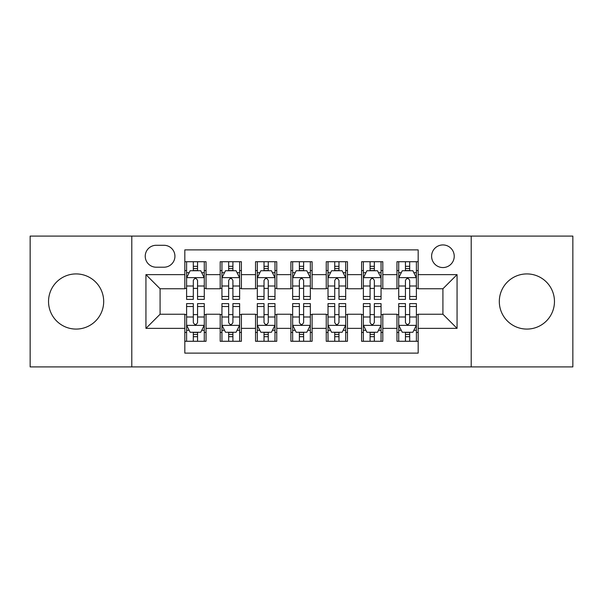 <?xml version="1.0" encoding="UTF-8"?>
<svg xmlns="http://www.w3.org/2000/svg" width="603" height="603" viewBox="0 0 603 603"><rect width="100%" height="100%" fill="white"/><g stroke="black" fill="none" stroke-linecap="round" stroke-linejoin="round"><path stroke-width="0.9" d="M526.886 273.92A27.58 27.58 0 0 0 499.314 301.5A27.58 27.58 0 0 0 526.886 329.08A27.58 27.58 0 0 0 554.466 301.5A27.58 27.58 0 0 0 526.886 273.92M76.114 273.92A27.58 27.58 0 0 0 48.534 301.5A27.58 27.58 0 0 0 76.114 329.08A27.58 27.58 0 0 0 103.686 301.5A27.58 27.58 0 0 0 76.114 273.92M442.919 244.931A11.314 11.314 0 0 0 431.605 256.245A11.314 11.314 0 0 0 442.919 267.559A11.314 11.314 0 0 0 454.232 256.245A11.314 11.314 0 0 0 442.919 244.931M471.207 366.91L572.85 366.91L572.85 236.09L471.207 236.09L471.207 366.91L131.793 366.91L131.793 236.09L30.15 236.09L30.15 366.91L131.793 366.91M418.173 261.725L396.955 261.725L396.955 274.629L382.815 274.629L382.815 288.769L396.955 288.769L396.955 274.629M382.815 274.629L382.815 261.725L361.604 261.725L361.604 274.629L347.464 274.629L347.464 288.769L361.604 288.769L361.604 274.629M347.464 274.629L347.464 261.725L326.246 261.725L326.246 274.629L312.105 274.629L312.105 288.769L326.246 288.769L326.246 274.629M312.105 274.629L312.105 261.725L290.895 261.725L290.895 274.629L276.754 274.629L276.754 288.769L290.895 288.769L290.895 274.629M276.754 274.629L276.754 261.725L255.536 261.725L255.536 274.629L241.396 274.629L241.396 288.769L255.536 288.769L255.536 274.629M241.396 274.629L241.396 261.725L220.185 261.725L220.185 288.769L206.045 288.769L206.045 261.725L184.827 261.725M184.827 341.275L206.045 341.275L206.045 314.231L220.185 314.231L220.185 341.275L241.396 341.275L241.396 314.231L255.536 314.231L255.536 328.371L241.396 328.371M255.536 328.371L255.536 341.275L276.754 341.275L276.754 314.231L290.895 314.231L290.895 328.371L276.754 328.371M290.895 328.371L290.895 341.275L312.105 341.275L312.105 314.231L326.246 314.231L326.246 328.371L312.105 328.371M326.246 328.371L326.246 341.275L347.464 341.275L347.464 314.231L361.604 314.231L361.604 328.371L347.464 328.371M361.604 328.371L361.604 341.275L382.815 341.275L382.815 314.231L396.955 314.231L396.955 328.371L382.815 328.371M156.192 267.204L163.971 267.204A10.96 10.96 0 0 0 174.93 256.245A10.96 10.96 0 0 0 163.971 245.285L156.192 245.285A10.96 10.96 0 0 0 145.233 256.245A10.96 10.96 0 0 0 156.192 267.204M471.207 236.09L131.793 236.09M418.173 274.629L418.173 249.883L184.827 249.883L184.827 288.769L160.081 288.769L160.081 314.231L184.827 314.231L184.827 353.117L418.173 353.117L418.173 314.231L442.919 314.231L442.919 288.769L418.173 288.769L418.173 274.629L457.059 274.629L457.059 328.371L418.173 328.371M184.827 328.371L145.941 328.371L145.941 274.629L184.827 274.629M396.955 328.371L396.955 341.275L418.173 341.275M184.827 270.566L186.598 270.566M193.314 270.566L197.558 270.566M204.274 270.566L206.045 270.566M184.827 288.415L186.598 288.415M193.314 288.415L197.558 288.415M204.274 288.415L206.045 288.415M184.827 314.585L186.598 314.585M193.314 314.585L197.558 314.585M204.274 314.585L206.045 314.585M184.827 332.434L186.598 332.434M193.314 332.434L197.558 332.434M204.274 332.434L206.045 332.434M220.185 288.415L221.949 288.415M228.665 288.415L232.909 288.415M239.632 288.415L241.396 288.415M220.185 270.566L221.949 270.566M228.665 270.566L232.909 270.566M239.632 270.566L241.396 270.566M220.185 314.585L221.949 314.585M228.665 314.585L232.909 314.585M239.632 314.585L241.396 314.585M220.185 332.434L221.949 332.434M228.665 332.434L232.909 332.434M239.632 332.434L241.396 332.434M255.536 314.585L257.308 314.585M264.024 314.585L268.267 314.585M274.983 314.585L276.754 314.585M255.536 332.434L257.308 332.434M264.024 332.434L268.267 332.434M274.983 332.434L276.754 332.434M255.536 270.566L257.308 270.566M264.024 270.566L268.267 270.566M274.983 270.566L276.754 270.566M255.536 288.415L257.308 288.415M264.024 288.415L268.267 288.415M274.983 288.415L276.754 288.415M290.895 314.585L292.659 314.585M299.382 314.585L303.618 314.585M310.341 314.585L312.105 314.585M290.895 332.434L292.659 332.434M299.382 332.434L303.618 332.434M310.341 332.434L312.105 332.434M290.895 270.566L292.659 270.566M299.382 270.566L303.618 270.566M310.341 270.566L312.105 270.566M290.895 288.415L292.659 288.415M299.382 288.415L303.618 288.415M310.341 288.415L312.105 288.415M326.246 314.585L328.017 314.585M334.733 314.585L338.976 314.585M345.692 314.585L347.464 314.585M326.246 332.434L328.017 332.434M334.733 332.434L338.976 332.434M345.692 332.434L347.464 332.434M326.246 270.566L328.017 270.566M334.733 270.566L338.976 270.566M345.692 270.566L347.464 270.566M326.246 288.415L328.017 288.415M334.733 288.415L338.976 288.415M345.692 288.415L347.464 288.415M361.604 314.585L363.368 314.585M370.091 314.585L374.335 314.585M381.051 314.585L382.815 314.585M361.604 332.434L363.368 332.434M370.091 332.434L374.335 332.434M381.051 332.434L382.815 332.434M361.604 270.566L363.368 270.566M370.091 270.566L374.335 270.566M381.051 270.566L382.815 270.566M361.604 288.415L363.368 288.415M370.091 288.415L374.335 288.415M381.051 288.415L382.815 288.415M396.955 314.585L398.726 314.585M405.442 314.585L409.686 314.585M416.402 314.585L418.173 314.585M396.955 332.434L398.726 332.434M405.442 332.434L409.686 332.434M416.402 332.434L418.173 332.434M396.955 270.566L398.726 270.566M405.442 270.566L409.686 270.566M416.402 270.566L418.173 270.566M396.955 288.415L398.726 288.415M405.442 288.415L409.686 288.415M416.402 288.415L418.173 288.415M160.081 288.769L145.941 274.629M160.081 314.231L145.941 328.371M457.059 274.629L442.919 288.769M457.059 328.371L442.919 314.231M197.558 266.322L193.314 266.322M204.274 296.495L197.558 296.495L197.558 299.382L204.274 299.382L204.274 277.81L200.739 270.739L190.133 270.739L186.598 277.81L186.598 299.382L193.314 299.382L193.314 296.495L186.598 296.495M186.598 277.81L186.598 261.725M204.274 277.81L204.274 261.725M193.314 270.739L193.314 261.725M197.558 261.725L197.558 270.739M197.558 296.495L197.558 280.463C196.141 277.742 194.731 277.742 193.314 280.463L193.314 296.495M193.314 336.678L197.558 336.678M186.598 306.505L193.314 306.505L193.314 303.618L186.598 303.618L186.598 325.19L190.133 332.261L200.739 332.261L204.274 325.19L204.274 303.618L197.558 303.618L197.558 306.505L204.274 306.505M204.274 325.19L204.274 341.275M186.598 325.19L186.598 341.275M197.558 332.261L197.558 341.275M193.314 341.275L193.314 332.261M193.314 306.505L193.314 322.537C194.724 325.258 196.141 325.258 197.558 322.537L197.558 306.505M232.909 266.322L228.665 266.322M239.632 296.495L232.909 296.495L232.909 299.382L239.632 299.382L239.632 277.81L236.09 270.739L225.484 270.739L221.949 277.81L221.949 299.382L228.665 299.382L228.665 296.495L221.949 296.495M221.949 277.81L221.949 261.725M239.632 277.81L239.632 261.725M228.665 270.739L228.665 261.725M232.909 261.725L232.909 270.739M232.909 296.495L232.909 280.463C231.499 277.742 230.082 277.742 228.665 280.463L228.665 296.495M268.267 266.322L264.024 266.322M274.983 296.495L268.267 296.495L268.267 299.382L274.983 299.382L274.983 277.81L271.448 270.739L260.843 270.739L257.308 277.81L257.308 299.382L264.024 299.382L264.024 296.495L257.308 296.495M257.308 277.81L257.308 261.725M274.983 277.81L274.983 261.725M264.024 270.739L264.024 261.725M268.267 261.725L268.267 270.739M268.267 296.495L268.267 280.463C266.858 277.742 265.441 277.742 264.024 280.463L264.024 296.495M303.618 266.322L299.382 266.322M310.341 296.495L303.618 296.495L303.618 299.382L310.341 299.382L310.341 277.81L306.806 270.739L296.194 270.739L292.659 277.81L292.659 299.382L299.382 299.382L299.382 296.495L292.659 296.495M292.659 277.81L292.659 261.725M310.341 277.81L310.341 261.725M299.382 270.739L299.382 261.725M303.618 261.725L303.618 270.739M303.618 296.495L303.618 280.463C302.209 277.742 300.791 277.742 299.382 280.463L299.382 296.495M338.976 266.322L334.733 266.322M345.692 296.495L338.976 296.495L338.976 299.382L345.692 299.382L345.692 277.81L342.157 270.739L331.552 270.739L328.017 277.81L328.017 299.382L334.733 299.382L334.733 296.495L328.017 296.495M328.017 277.81L328.017 261.725M345.692 277.81L345.692 261.725M334.733 270.739L334.733 261.725M338.976 261.725L338.976 270.739M338.976 296.495L338.976 280.463C337.567 277.742 336.15 277.742 334.733 280.463L334.733 296.495M228.665 336.678L232.909 336.678M221.949 306.505L228.665 306.505L228.665 303.618L221.949 303.618L221.949 325.19L225.484 332.261L236.09 332.261L239.632 325.19L239.632 303.618L232.909 303.618L232.909 306.505L239.632 306.505M239.632 325.19L239.632 341.275M221.949 325.19L221.949 341.275M232.909 332.261L232.909 341.275M228.665 341.275L228.665 332.261M228.665 306.505L228.665 322.537C230.082 325.258 231.492 325.258 232.909 322.537L232.909 306.505M264.024 336.678L268.267 336.678M257.308 306.505L264.024 306.505L264.024 303.618L257.308 303.618L257.308 325.19L260.843 332.261L271.448 332.261L274.983 325.19L274.983 303.618L268.267 303.618L268.267 306.505L274.983 306.505M274.983 325.19L274.983 341.275M257.308 325.19L257.308 341.275M268.267 332.261L268.267 341.275M264.024 341.275L264.024 332.261M264.024 306.505L264.024 322.537C265.433 325.258 266.85 325.258 268.267 322.537L268.267 306.505M299.382 336.678L303.618 336.678M292.659 306.505L299.382 306.505L299.382 303.618L292.659 303.618L292.659 325.19L296.194 332.261L306.806 332.261L310.341 325.19L310.341 303.618L303.618 303.618L303.618 306.505L310.341 306.505M310.341 325.19L310.341 341.275M292.659 325.19L292.659 341.275M303.618 332.261L303.618 341.275M299.382 341.275L299.382 332.261M299.382 306.505L299.382 322.537C300.791 325.258 302.209 325.258 303.618 322.537L303.618 306.505M334.733 336.678L338.976 336.678M328.017 306.505L334.733 306.505L334.733 303.618L328.017 303.618L328.017 325.19L331.552 332.261L342.157 332.261L345.692 325.19L345.692 303.618L338.976 303.618L338.976 306.505L345.692 306.505M345.692 325.19L345.692 341.275M328.017 325.19L328.017 341.275M338.976 332.261L338.976 341.275M334.733 341.275L334.733 332.261M334.733 306.505L334.733 322.537C336.142 325.258 337.559 325.258 338.976 322.537L338.976 306.505M374.335 266.322L370.091 266.322M381.051 296.495L374.335 296.495L374.335 299.382L381.051 299.382L381.051 277.81L377.516 270.739L366.91 270.739L363.368 277.81L363.368 299.382L370.091 299.382L370.091 296.495L363.368 296.495M363.368 277.81L363.368 261.725M381.051 277.81L381.051 261.725M370.091 270.739L370.091 261.725M374.335 261.725L374.335 270.739M374.335 296.495L374.335 280.463C372.918 277.742 371.508 277.742 370.091 280.463L370.091 296.495M370.091 336.678L374.335 336.678M363.368 306.505L370.091 306.505L370.091 303.618L363.368 303.618L363.368 325.19L366.91 332.261L377.516 332.261L381.051 325.19L381.051 303.618L374.335 303.618L374.335 306.505L381.051 306.505M381.051 325.19L381.051 341.275M363.368 325.19L363.368 341.275M374.335 332.261L374.335 341.275M370.091 341.275L370.091 332.261M370.091 306.505L370.091 322.537C371.501 325.258 372.918 325.258 374.335 322.537L374.335 306.505M409.686 266.322L405.442 266.322M416.402 296.495L409.686 296.495L409.686 299.382L416.402 299.382L416.402 277.81L412.867 270.739L402.261 270.739L398.726 277.81L398.726 299.382L405.442 299.382L405.442 296.495L398.726 296.495M398.726 277.81L398.726 261.725M416.402 277.81L416.402 261.725M405.442 270.739L405.442 261.725M409.686 261.725L409.686 270.739M409.686 296.495L409.686 280.463C408.276 277.742 406.859 277.742 405.442 280.463L405.442 296.495M405.442 336.678L409.686 336.678M398.726 306.505L405.442 306.505L405.442 303.618L398.726 303.618L398.726 325.19L402.261 332.261L412.867 332.261L416.402 325.19L416.402 303.618L409.686 303.618L409.686 306.505L416.402 306.505M416.402 325.19L416.402 341.275M398.726 325.19L398.726 341.275M409.686 332.261L409.686 341.275M405.442 341.275L405.442 332.261M405.442 306.505L405.442 322.537C406.859 325.258 408.269 325.258 409.686 322.537L409.686 306.505M220.185 328.371L206.045 328.371M220.185 274.629L206.045 274.629M204.183 277.636L186.681 277.636M186.598 272.684L189.161 272.684M201.711 272.684L204.274 272.684M193.314 286.003L186.598 286.003M204.274 286.003L197.558 286.003M197.558 268.569L193.314 268.569M186.681 325.364L204.183 325.364M204.274 330.316L201.711 330.316M189.161 330.316L186.598 330.316M197.558 316.997L204.274 316.997M186.598 316.997L193.314 316.997M193.314 334.431L197.558 334.431M239.542 277.636L222.04 277.636M221.949 272.684L224.512 272.684M237.069 272.684L239.632 272.684M228.665 286.003L221.949 286.003M239.632 286.003L232.909 286.003M232.909 268.569L228.665 268.569M274.893 277.636L257.398 277.636M257.308 272.684L259.87 272.684M272.42 272.684L274.983 272.684M264.024 286.003L257.308 286.003M274.983 286.003L268.267 286.003M268.267 268.569L264.024 268.569M310.251 277.636L292.749 277.636M292.659 272.684L295.221 272.684M307.779 272.684L310.341 272.684M299.382 286.003L292.659 286.003M310.341 286.003L303.618 286.003M303.618 268.569L299.382 268.569M345.602 277.636L328.107 277.636M328.017 272.684L330.58 272.684M343.13 272.684L345.692 272.684M334.733 286.003L328.017 286.003M345.692 286.003L338.976 286.003M338.976 268.569L334.733 268.569M222.04 325.364L239.542 325.364M239.632 330.316L237.069 330.316M224.512 330.316L221.949 330.316M232.909 316.997L239.632 316.997M221.949 316.997L228.665 316.997M228.665 334.431L232.909 334.431M257.398 325.364L274.893 325.364M274.983 330.316L272.42 330.316M259.87 330.316L257.308 330.316M268.267 316.997L274.983 316.997M257.308 316.997L264.024 316.997M264.024 334.431L268.267 334.431M292.749 325.364L310.251 325.364M310.341 330.316L307.779 330.316M295.221 330.316L292.659 330.316M303.618 316.997L310.341 316.997M292.659 316.997L299.382 316.997M299.382 334.431L303.618 334.431M328.107 325.364L345.602 325.364M345.692 330.316L343.13 330.316M330.58 330.316L328.017 330.316M338.976 316.997L345.692 316.997M328.017 316.997L334.733 316.997M334.733 334.431L338.976 334.431M380.96 277.636L363.458 277.636M363.368 272.684L365.931 272.684M378.488 272.684L381.051 272.684M370.091 286.003L363.368 286.003M381.051 286.003L374.335 286.003M374.335 268.569L370.091 268.569M363.458 325.364L380.96 325.364M381.051 330.316L378.488 330.316M365.931 330.316L363.368 330.316M374.335 316.997L381.051 316.997M363.368 316.997L370.091 316.997M370.091 334.431L374.335 334.431M416.319 277.636L398.817 277.636M398.726 272.684L401.289 272.684M413.839 272.684L416.402 272.684M405.442 286.003L398.726 286.003M416.402 286.003L409.686 286.003M409.686 268.569L405.442 268.569M398.817 325.364L416.319 325.364M416.402 330.316L413.839 330.316M401.289 330.316L398.726 330.316M409.686 316.997L416.402 316.997M398.726 316.997L405.442 316.997M405.442 334.431L409.686 334.431"/></g></svg>
